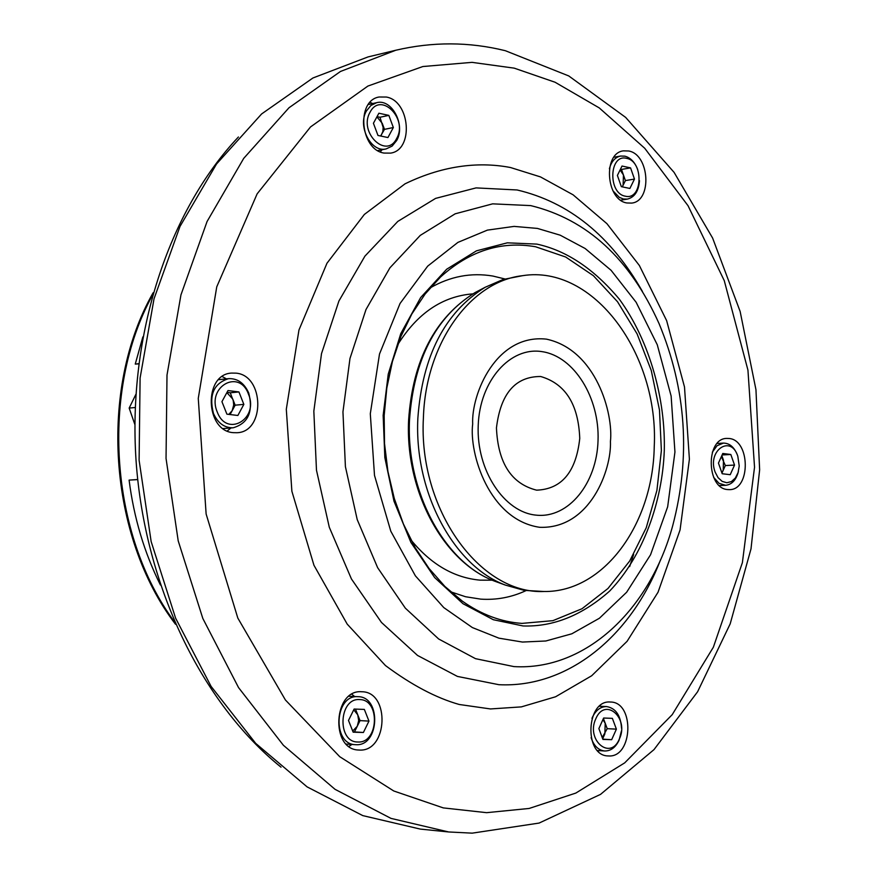 <?xml version="1.0" encoding="UTF-8"?>
<svg xmlns="http://www.w3.org/2000/svg" width="877" height="877" viewBox="0 0 877 877"><rect width="100%" height="100%" fill="white"/><g stroke="black" fill="none" stroke-linecap="round" stroke-linejoin="round"><path stroke-width="1.32" d="M142.852 336.911L135.255 364.087L138.741 363.681M138.709 363.9L135.255 364.087M523.054 625.959L493.334 619.721L463.012 603.727L434.619 577.537L410.896 542.392L393.981 501.151L384.839 457.586L383.15 415.369L388.248 374.117L400.767 333.633L420.675 297.544L446.667 269.228L476.452 250.844L507.312 242.83L536.834 244.102C566.454 250.493 593.948 268.855 619.326 299.167C650.493 341.997 665.566 400.537 664.284 450.679C662.409 500.767 643.696 555.689 609.614 591.109C582.12 615.369 553.266 626.978 523.054 625.959M626.923 202.971C605.963 200.088 602.784 153.069 623.404 150.855L628.645 150.987C649.649 154.352 652.378 201.173 631.659 203.091L626.923 202.971M384.027 153.069C360.239 149.715 355.919 100.57 379.105 97.007L386.34 97.04C410.239 100.965 413.955 150 390.583 153.124L384.027 153.069M233.304 432.657C205.097 431.035 203.376 374.402 231.473 373.087L236.045 373.142C264.394 375.422 265.336 431.999 236.998 432.723L233.304 432.657M359.351 750.054L358.572 750.01C330.092 749.539 333.479 689.037 361.762 691.756L361.784 691.756C390.342 691.613 387.886 752.038 359.351 750.054M608.605 755.952L608.057 755.93C583.633 755.722 586.132 699.605 610.392 702.028L610.403 702.028C634.838 701.808 633.019 757.75 608.605 755.952M727.603 489.552C706.325 488.478 705.547 438.303 726.781 438.412L729.105 438.489C750.394 440.046 750.789 489.991 729.478 489.629L727.603 489.552M395.845 50.23L368.055 56.917L312.925 77.987L261.609 113.955L216.542 163.988L180.004 226.43L154.023 298.816L140.101 377.987L139.103 460.239L151.162 541.602L175.608 618.175L211.105 686.417L255.7 743.367L307.093 786.877L362.782 815.61L420.258 829.083L448.684 831.966L390.978 818.384L335.036 789.322L283.392 745.275L238.544 687.59L202.828 618.46L178.206 540.857L166.038 458.408L167.003 375.06L180.958 294.858L207.049 221.552L243.729 158.353L288.982 107.772L340.495 71.454L395.845 50.23C432.558 41.657 468.855 41.767 504.757 50.57M380.267 151.874L382.098 149.715M372.637 103.563L370.105 102.313M227.275 430.98L230.98 427.954M226.43 378.875L222.232 376.573M348.991 746.404L351.951 744.452M354.604 696.524L351.885 694.266M598.202 751.249L598.969 750.635M600.92 706.314L600.208 705.623M629.675 566.564L633.643 554.417M238.423 136.987C168.548 210.995 127.691 334.893 136.045 460.447C144.661 585.979 201.82 703.244 281.024 767.178M496.448 427.91C498.004 463.034 511.39 483.786 536.614 490.166C561.729 489.18 576.112 471.925 579.752 438.412C578.436 404.352 565.413 383.709 540.681 376.507C515.336 376.43 500.592 393.565 496.448 427.91M522.626 275.674L503.102 279.489L485.189 287.261C444.814 312.333 422.374 355.996 417.858 418.23C414.054 492.216 453.727 565.895 505.316 585.069L524.117 590.353L543.97 591.504C479.818 594.42 418.165 509.12 423.405 417.803C425.586 343.203 470.554 281.287 522.626 275.674C593.477 264.339 659.12 354.045 654.231 446.985C652.817 524.709 603.573 592.424 543.97 591.504M137.7 479.609L129.094 480.103C133.896 517.781 144.343 552.751 160.425 585.014M129.094 480.103L137.689 479.522M612.88 190.737L619.272 197.336L623.426 199.002L627.373 199.101C634.685 197.237 638.719 191.076 639.465 180.64M637.732 169.634C634.904 162.201 630.607 157.717 624.852 156.161L620.565 156.051C615.062 157.29 611.346 161.521 609.394 168.746M625.334 196.185C642.709 200.669 643.992 161.28 626.584 158.353C609.12 153.552 607.761 193.477 625.334 196.185M634.477 179.083L629.883 188.456L621.333 186.658L617.397 175.422L622.023 166.038L630.563 167.891L634.477 179.083L625.411 180.585L622.319 186.867M625.411 180.585L621.497 169.436L620.456 169.217M621.497 169.436L630.563 167.891M622.133 186.823L623.108 185.255L623.448 175.016L620.094 169.952M134.883 424.578L129.171 408.079L135.211 407.509M129.171 408.079L135.858 394.409M721.957 473.087L725.345 465.544L721.376 456.599M713.637 477.34L719.052 483.348L725.63 485.299C731.922 484.575 736.176 479.982 738.401 471.519M715.117 472.045L718.055 477.647L722.144 481.374L726.814 482.745L731.429 481.572L735.364 478.02L738.083 472.582L739.223 466.005L737.809 456.204C730.87 434.17 706.939 450.592 715.117 472.045M730.223 474.698L722.188 473.733L718.449 463.1L722.791 453.475L730.815 454.494L734.531 465.084L730.223 474.698M737.469 455.262C734.345 447.226 729.653 443.17 723.404 443.093L717.068 445.702L712.31 452.236M722.111 454.966L730.815 454.494M721.782 472.582L723.196 470.335L723.492 460.272L721.837 455.569M725.345 465.544L734.531 465.084M602.674 738.774L604.856 733.906L605.207 723.284L602.916 719.611M621.53 728.195C620.686 715.369 615.709 708.167 606.61 706.566C600.624 706.588 595.911 710.129 592.468 717.167L591.964 718.362M591.109 737.656C593.773 745.779 598.3 750.23 604.659 750.986C610.798 751.041 615.588 747.467 619.052 740.276L621.409 731.023M595.878 718.636C585.573 739.815 610.37 761.104 619.348 739.037C629.5 718.131 605.108 696.645 595.878 718.636M602.916 739.432L598.87 728.579L603.628 718.033L612.376 718.351L616.388 729.149L611.675 739.684L602.916 739.432M603.431 718.482L607.213 728.666L616.388 729.149M602.203 737.524L607.213 728.666M602.817 739.168L611.675 739.684M352.707 731.045L357.257 726.266L358.682 720.565L357.739 714.788L353.738 709.811M357.969 696.678C334.63 694.485 331.901 744.332 355.393 744.683L355.974 744.705C379.5 746.393 381.594 696.612 358.046 696.678L357.969 696.678M359.647 699.583C338.719 697.686 336.823 742.501 357.882 741.997C378.689 743.51 380.475 699.397 359.647 699.583M348.498 720.445L354.122 709.044L364.35 709.416L368.965 721.102L363.396 732.481L353.157 732.174L348.498 720.445M355.481 709.098L360.041 720.609L368.965 721.102M360.041 720.609L354.472 731.933L363.396 732.481M353.047 731.889L354.472 731.933M228.809 414.393L232.175 410.688L233.699 404.988L233.249 400.636L230.256 392.786L238.939 391.942L227.987 390.55L221.936 401.666L226.902 414.163L237.864 415.479L243.85 404.385L238.939 391.942M248.761 393.104C244.332 383.15 237.612 378.327 228.612 378.645C213.845 383.249 208.781 394.825 213.429 413.385C217.814 423.142 224.402 427.943 233.172 427.779C248.18 423.361 253.376 411.806 248.761 393.104M248.454 394.113C239.289 368.263 206.38 386.779 217.266 412.026C226.77 437.963 259.241 418.932 248.454 394.113M227 392.37L230.256 392.786M243.85 404.385L235.157 405.174L232.712 398.98L226.858 392.633M235.157 405.174L230.081 414.547M380.629 136.012L384.488 129.357L393.345 127.527L388.84 115.38L378.886 113.221L373.427 123.262L377.965 135.453L387.93 137.546L393.345 127.527M396.634 140.572C405.865 125.192 391.855 98.399 376.671 102.675L370.927 105.47L366.509 110.842C357.191 126.145 371.103 152.927 386.143 148.915L392.107 146.108L396.634 140.572M396.656 138.478C408.309 118.757 380.684 91.164 370.061 112.223C358.222 132.23 386.34 159.68 396.656 138.478M380.859 136.067L382.854 131.484L383.139 127.406L379.993 117.266L388.84 115.38M376.902 116.871L382.24 123.317L384.488 129.357M379.993 117.266L377.033 116.63M152.368 295.45C100.044 390.408 109.8 534.685 174.424 621.738M486.636 812.672L443.291 807.903L393.773 790.988L339.761 756.719L285.409 699.978L237.82 618.077L206.128 514.01L198.268 398.366L216.751 286.845L257.136 193.85L310.535 126.935L367.912 86.056L422.857 66.531L472.001 62.355L514.24 68.154L555.075 82.241L599.243 107.904L644.727 148.268L688.039 205.722L724.27 280.662L747.938 370.116L754.538 467.244L742.38 562.672L713.363 647.215L672.221 714.656L624.709 762.858L575.838 793.071L529.16 808.451L486.636 812.672M490.484 708.945L521.376 706.884L555.569 696.776L591.657 675.772L627.088 641.317L658.035 592.238L680.059 529.971L689.399 459.175L684.498 386.965L666.641 320.642L639.355 265.479L606.928 223.679L573.098 194.815L540.484 176.913L510.557 167.54C481.583 161.949 445.615 164.152 405.01 183.841L364.372 214.426L326.968 263.243L298.969 329.982L286.308 409.263L291.877 491.241L313.955 565.27L347.204 624.117L385.452 665.544C411.543 684.97 436.132 697.949 459.23 704.483L490.484 708.945M642.413 291.416C610.863 236.012 569.096 202.192 517.112 189.969L476.079 187.897L435.595 198.388L397.829 221.399L364.942 256.117L338.939 300.964L321.508 353.628L313.834 411.16L316.476 470.193L329.292 527.241L351.436 578.963L381.473 622.451L417.529 655.437L457.421 676.419L498.892 684.696C567.879 688.193 631.111 636.253 660.556 559.789M522.473 642.052L498.936 638.171L472.363 627.559L443.784 607.597L415.391 575.849L390.802 531.221L374.501 475.411L370.302 413.758L379.5 354.034L400.044 303.475L427.691 266.137L457.926 242.381L487.371 230.125L514.119 226.398L537.404 228.415L560.184 235.179L585.112 248.487L611.094 270.313L636.132 302.269L657.268 344.749L671.135 396.064L674.939 452.028L667.66 506.796L650.559 554.757L626.649 592.238L599.419 618.241L571.826 633.797L545.845 640.988L522.473 642.052M513.944 666.597L475.531 658.682L438.643 638.971L405.349 608.167L377.636 567.682L357.224 519.612L345.406 466.652L342.951 411.872L349.978 358.474L365.994 309.537L389.936 267.792L420.269 235.387L455.163 213.813L492.644 203.848L530.695 205.602C587.075 219.316 629.872 258.682 659.098 323.69C686.296 389.454 690.846 456.742 672.747 525.564C649.813 609.975 585.452 670.839 513.944 666.597M521.958 623.394C501.227 621.99 481.352 614.569 462.3 601.118L444.902 586.45L429.039 568.46L415.095 547.5L403.409 523.997L394.277 498.465L387.93 471.475L384.532 443.652L384.159 415.61L386.812 388.018L392.425 361.488L400.833 336.625L411.839 313.977L425.137 294.014L440.397 277.143C469.403 250.877 501.129 240.758 535.562 246.755L565.654 256.994L593.389 275.696L617.551 301.776L637.108 333.907L651.271 370.532L659.471 409.998L661.379 450.537L656.917 490.396L646.217 527.79L629.697 561.006L608.002 588.467L582.01 608.737L552.883 620.664L521.958 623.394M410.907 539.87C430.991 564.382 454.078 577.811 480.157 580.157L492.205 580.179M450.635 591.8L465.61 596.755L480.782 599.134C496.47 600.175 511.521 597.347 525.959 590.638M504.889 278.963L492.907 276.058C471.157 272.385 450.23 276.343 430.092 287.941M472.846 293.861C442.436 296.283 417.397 313.242 397.709 344.749M478.217 425.488C479.686 380.706 510.304 346.316 542.194 351.666C574.117 356.347 599.704 397.851 598.037 440.605C596.842 483.413 568.515 518.548 536.34 515.161C504.154 512.431 476.266 470.193 478.217 425.488M610.436 441.449C613.527 413.933 596.305 349.857 546.415 339.136C495.878 333.666 471.201 394.354 472.681 424.029C468.932 452.949 488.862 519.897 539.706 527.307C590.265 529.182 611.697 469.425 610.436 441.449M479.829 290.079L474.939 292.655C435.716 317.003 413.911 359.307 409.537 419.535C405.832 491.131 444.299 562.464 494.442 581.1L499.627 582.997M153.113 292.786C98.399 388.73 108.397 536.581 175.532 624.281M448.684 831.966L472.221 833.15L539.081 823.075L600.559 794.365L654.001 749.616L697.599 691.767L730.19 623.843L751.008 548.859L759.635 469.809L755.952 389.673L740.133 311.434L712.606 238.029L674.095 172.385L625.663 117.408L568.756 75.937L505.36 50.713M485.189 287.261L474.939 292.655C434.904 317.638 412.804 360.03 408.627 419.853C405.021 490.813 442.973 561.795 494.442 581.1L505.316 585.069M620.686 200.164L627.373 199.101M613.889 157.235L620.565 156.051M719.381 485.573L725.63 485.299M717.167 443.466L723.404 443.093M597.511 750.537L604.659 750.986M599.462 706.248L606.61 706.566M346.305 744.08L355.393 744.683M348.969 696.272L358.046 696.678M218.603 379.686L228.612 378.645M223.131 428.579L233.172 427.779M368.318 104.516L376.671 102.675M377.768 150.57L386.143 148.915"/></g></svg>

